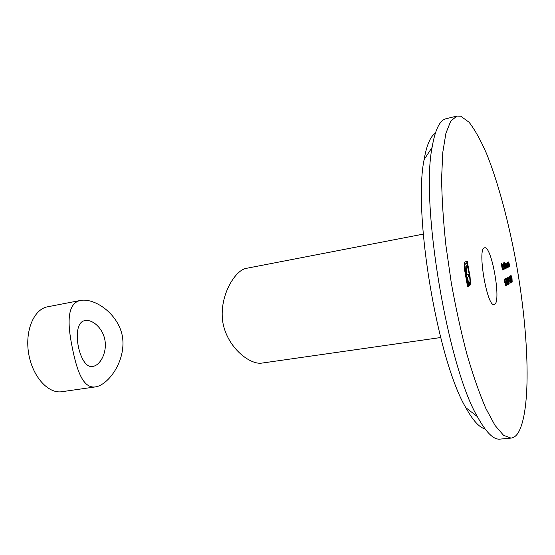 <?xml version="1.0" encoding="UTF-8"?>
<svg xmlns="http://www.w3.org/2000/svg" width="555" height="555" viewBox="0 0 555 555"><rect width="100%" height="100%" fill="white"/><g stroke="black" fill="none" stroke-linecap="round" stroke-linejoin="round"><path stroke-width="0.83" d="M423.25 234.12L245.782 268.453C235.306 270.549 219.315 295.114 222.631 321.074C226.454 347.125 249.854 364.912 261.606 363.137L440.635 337.537M94.072 366.127L92.914 366.397C79.164 369.935 70.083 322.774 84.811 320.644L85.192 320.561C92.435 319.236 102.64 327.956 104.86 339.792C107.15 351.662 101.059 363.948 94.072 366.127M80.683 300.401L80.739 300.387C94.593 297.966 117.556 313.173 122.232 335.414C126.505 357.906 111.375 381.347 98.166 386.225L95.398 386.904C82.993 388.757 76.694 370.268 72.053 346.438C67.245 322.684 67.141 303.058 80.683 300.401M47.619 306.797L47.515 306.818C33.917 309.19 24.725 330.787 28.68 353.674C32.461 376.595 48.223 393.953 61.841 391.705L95.398 386.904M494.644 304.369L494.151 304.556C487.144 307.442 477.036 248.425 484.446 247.821L484.605 247.787C491.577 245.414 501.47 301.309 494.644 304.369M460.699 116.175L469.051 122.218C474.907 129.78 480.776 140.332 486.659 153.867C498.286 182.914 508.734 222.208 516.268 263.396C529.137 335.275 531.593 411.505 517.891 433.275C515.893 436.216 513.604 437.826 511.009 438.103L503.565 435.321L495.039 425.435L485.785 408.307C479.374 393.405 473.082 375.374 466.915 354.236C460.99 331.675 455.766 307.796 451.243 282.585L445.88 245.178C443.292 220.807 441.87 198.524 441.607 178.315L442.772 152.479L445.915 133.262L450.736 121.136L456.869 116.071L460.699 116.175M512.23 282.058L511.273 278.95L511.072 275.433L512.015 278.548L512.182 282.065M509.49 276.973L509.4 278.638L509.379 276.321L510.052 278.027L510.267 282.28L510.78 281.989L510.898 282.641L510.142 283.064L509.511 276.973M508.595 278.554L509.178 283.799L507.943 278.887L507.978 277.063L508.595 278.554L508.089 277.722L508.047 278.839L508.442 279.782L508.491 278.589M506.542 281.059L506.5 278.235L507.423 284.791L506.542 281.059M504.315 279.193L504.793 278.936L504.516 279.817L505.626 283.293L505.598 285.832L504.946 284.181L505.522 285.145L505.522 283.327L505.008 282.037L504.779 282.523L504.315 279.193L504.412 279.685L504.918 279.602M508.207 267.246L507.374 262.605L507.624 263.396L507.79 262.335L508.921 266.899L507.874 262.91L508.207 267.246M505.66 268.453L504.821 263.757L505.071 264.527L505.216 263.493L505.667 264.506L505.785 263.236L506.909 267.864L505.855 263.819L506.236 268.183L505.286 264.076L505.66 268.453M504.224 269.14L503.135 262.446L504.224 269.14M502.421 270.001L501.248 263.452L501.831 263.195L501.949 263.868L501.477 264.076L501.838 266.095L502.31 265.88L502.428 266.546L501.956 266.761L502.421 270.001M503.482 268.953L503.76 268.03L503.565 269.543L502.726 267.281L502.754 264.596L503.621 266.99L502.858 267.35L503.482 268.953M504.134 262.009L505.425 268.571L505.175 267.801L504.96 268.877L504.106 266.615L504.12 263.979L504.641 264.818L504.134 262.009M507.041 262.758L507.978 267.35L507.735 266.594L507.527 267.649L506.687 265.422L507.041 262.758M509.15 266.795L508.325 262.182L508.567 262.966L508.713 261.918L509.858 266.455L508.796 262.487L509.247 266.747M505.154 279.477L505.036 278.811L505.751 278.43L506.333 285.423L505.695 279.186L505.154 279.477M508.304 284.299L507.319 281.128L507.117 277.528L508.089 280.705L508.248 284.306M509.247 281.232L509.559 280.337L509.247 281.232M510.732 281.121L510.454 275.752L511.613 282.231L511.252 280.83L510.732 281.121M464.285 263.361L464.972 261.988L467.234 261.169L470.064 276.765L470.487 283.924L469.433 285.742L469.093 283.869L470.071 281.468L469.669 276.931L467.171 263.167L465.312 263.861L464.688 266.06L467.615 284.562L468.17 284.306L465.7 270.181L465.839 266.469L467.039 265.554L467.476 267.968L466.457 268.648L466.651 272.623L467.06 274.857L468.607 274.198L469.037 276.577L467.49 277.25L469.072 285.908L467.553 286.637L464.334 268.495L464.285 263.361M485.028 428.911C479.305 427.53 472.902 420.454 465.832 407.675C437.638 360.722 412.837 213.189 424.117 159.597C426.622 145.209 430.361 136.426 435.321 133.249M456.869 116.071L446.06 118.728C439.754 120.164 435.099 129.724 432.095 147.401C420.419 204.469 447.663 366.487 477.356 416.59C485.979 432.317 493.499 439.831 499.93 439.123L511.009 438.103M501.345 263.41L501.449 263.958L501.949 263.868M501.727 266.109L502.428 266.546M503.038 266.629L503.621 266.99M503.121 267.073L502.726 267.26M502.761 266.754L503.413 266.455L502.83 265.186L502.643 266.775M504.904 266.275L504.224 264.555L504.217 266.573L504.87 268.287L504.904 266.275M507.464 265.089L506.798 263.396L507.437 267.073L507.464 265.089M504.668 281.725L504.807 282.072M505.265 278.686L505.314 279.248M505.126 279.304L505.695 279.186M507.36 282.696L506.868 281.551L507.312 284.125L507.36 282.696M507.214 278.194L508.193 283.633L507.228 278.187M508.283 280.039L508.678 279.977M509.101 281.621L508.581 280.428L509.025 283.154L509.101 281.621M509.219 281.066L509.677 280.99M510.322 282.245L510.898 282.641M510.905 280.31L511.481 280.698M510.988 280.781L511.349 280.774M510.725 280.934L511.252 280.83M510.808 280.365L510.649 277.438L510.69 280.379M511.162 276.085L512.098 281.413L511.176 276.085M466.672 261.37L467.005 263.202M469.648 276.834L470.064 276.765M470.078 280.872L470.557 280.788M470.016 282.308L469.905 284.021L470.487 283.924M469.905 284.021L469.391 285.527M469.412 285.624L469.801 285.561M465.312 263.861L467.171 263.167M464.729 263.965L464.14 265.47M464.153 266.157L464.688 266.06M464.653 270.68L465.083 270.611M467.185 284.632L467.615 284.562M466.477 265.769L466.894 268.072L467.476 267.968M466.894 268.072L466.193 268.342L466.776 268.245M466.193 268.342L465.874 268.752L466.457 268.648M465.874 268.752L465.749 269.64L466.339 269.543M465.749 269.64L465.812 270.993L466.401 270.889M465.812 270.993L465.895 271.652M466.068 272.72L466.651 272.623M466.096 272.894L466.471 274.954L467.06 274.857M468.052 274.434L468.455 276.674L469.037 276.577M468.455 276.674L467.49 277.25M466.908 277.347L468.142 284.139L468.725 284.042M468.149 284.139L468.489 286.005L469.072 285.908M468.489 286.005L467.518 286.463M469.641 285.103L470.224 285.006M80.739 300.387L47.563 306.804M465.832 407.675L477.356 416.59M424.117 159.597L432.095 147.401"/></g></svg>
